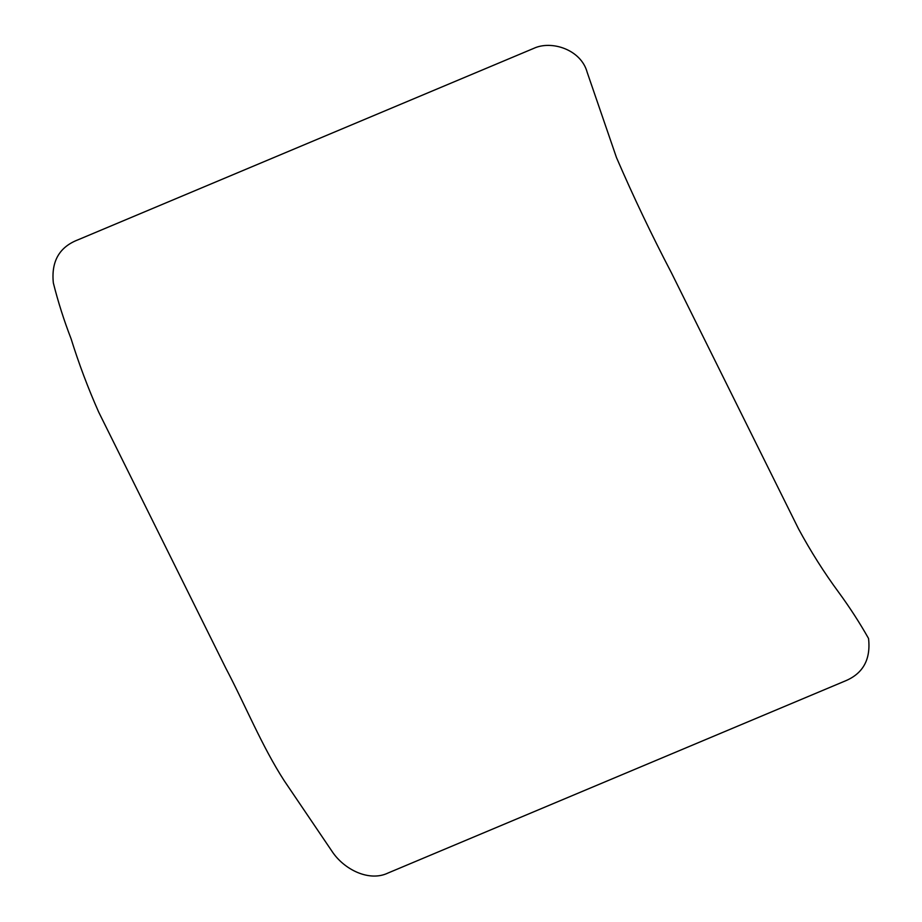 <?xml version="1.0" encoding="UTF-8"?>
<svg xmlns="http://www.w3.org/2000/svg" width="922" height="922" viewBox="0 0 922 922"><rect width="100%" height="100%" fill="white"/><g stroke="black" fill="none" stroke-linecap="round" stroke-linejoin="round"><path stroke-width="1.38" d="M388.104 872.984L844.598 681.22C862.934 673.855 870.921 659.61 868.547 638.473C859.684 622.788 849.715 607.379 838.628 592.235C824.164 572.643 810.795 551.517 798.521 528.848L671.481 272.912C651.739 235.191 633.402 196.755 616.484 157.57L587.176 72.308C581.091 49.581 551.61 40.084 533.884 48.313L78.116 239.766C59.377 246.958 51.125 261.329 53.338 282.916C58.086 301.863 64.01 320.499 71.098 338.823C78.866 363.741 88.063 388.185 98.712 412.146L225.763 668.081C245.425 705.365 261.929 746.244 284.183 780.68L331.966 851.248C343.791 869.411 369.134 882.216 388.104 872.984"/></g></svg>

